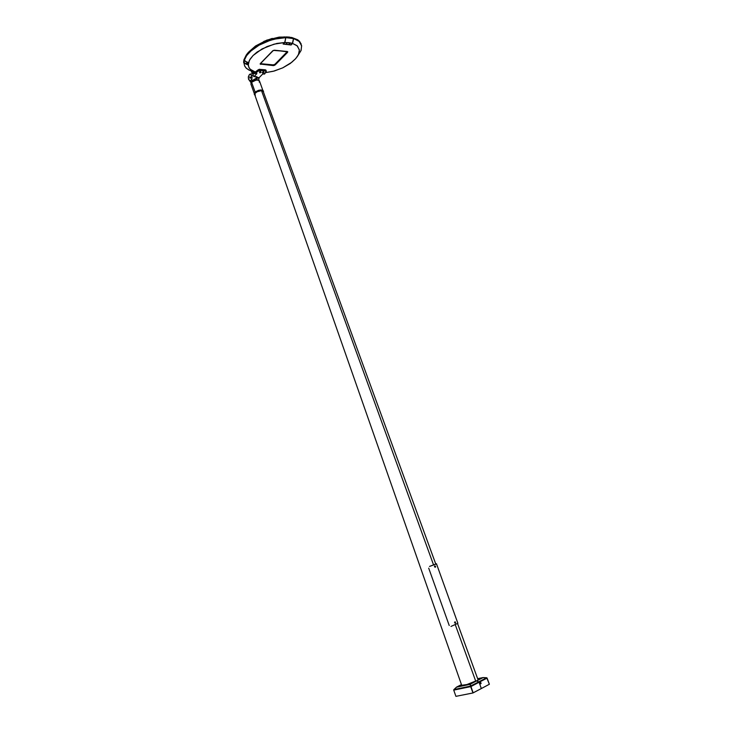<?xml version="1.0" encoding="UTF-8"?>
<svg xmlns="http://www.w3.org/2000/svg" width="733" height="733" viewBox="0 0 733 733"><rect width="100%" height="100%" fill="white"/><g stroke="black" fill="none" stroke-linecap="round" stroke-linejoin="round"><path stroke-width="1.1" d="M435.814 564.071L263.266 91.533L261.461 90.645L257.411 91.515L254.763 93.769L255.322 95.235M436.584 563.979L433.57 564.951L261.461 90.645L256.651 91.918L255.176 93.109L254.727 94.621L461.763 685.584M457.887 623.297L450.978 626.413L457.887 623.297M261.461 90.645L433.588 564.941L429.575 566.435L436.501 563.787L429.52 566.462L436.547 563.869M457.365 621.905L457.74 622.848M435.32 566.655L434.99 567.26L434.522 566.371L434.99 567.26L435.576 566.82L435.026 567.278L435.32 566.655M434.486 566.38L435.255 567.287L434.486 566.582L435.246 566.023L434.486 566.38M435.457 566.27L435.549 566.948M435.31 566.133L434.605 566.059L435.246 566.023M455.395 622.537L455.111 623.215L454.588 622.363L455.111 623.215L455.395 622.537M455.614 622.885L455.101 621.822L454.57 622.574L455.294 623.215L454.597 622.693L455.056 621.786L455.376 622.784L455.202 621.831L454.552 622.372L455.294 621.923M287.263 51.493L287.464 52.437L287.299 51.493L273.372 50.394L260.352 63.542L260.756 64.422L260.362 63.643L273.262 64.898L274.838 64.302L273.217 64.889L273.281 65.558L274.49 65.329L274.957 64.614L273.446 65.219L260.343 63.56M286.209 43.778L286.951 43.293L286.209 43.778M289.114 44.108L289.856 43.614L289.114 44.108M252.189 71.238L251.401 72.045L252.5 72.796L256.962 73.575L252.308 72.695L251.401 72.045L252.189 71.238L252.949 71.431L248.835 69.974L246.361 68.27L244.712 66.126L243.915 62.983L244.593 65.878L246.233 68.142L249.339 70.221L253.398 71.715M301.126 44.081L299.65 41.442L297.726 39.765L292.027 37.52L282.132 37.081L273.757 38.51L261.214 43.146L253.948 47.498L248.331 52.41L246.288 54.938L243.933 59.859L247.287 53.61L254.149 47.352L263.907 41.891L273.693 38.528L284.221 36.952L291.624 37.447L298.175 40.086L301.107 44.017M296.938 57.082L300.988 50.623L301.657 46.023L299.311 41.534L293.64 38.574L292.595 43.394L296.929 45.593L299.311 49.716L299.146 52.519L297.836 55.699L295.326 59.052L291.752 62.351L282.626 67.894L273.235 71.293L265.419 72.686L274.289 71.009L282.837 67.802L290.241 63.496L295.894 58.42L298.514 54.379L299.357 50.146L297.387 46.005L292.595 43.394L293.64 38.574L298.954 41.213L301.593 45.602L301.034 50.513L297.772 55.8M289.645 37.136L286.227 36.925M272.328 38.373L263.761 41.387L272.328 38.373M243.658 62.268L243.915 62.983L243.658 62.268M293.548 38.556L285.788 37.658L293.548 38.556M285.678 37.658L284.871 42.496L292.43 43.339L293.466 38.565L292.494 43.183L291.01 44.786L283.451 43.953L284.871 42.496L289.049 42.679L292.43 43.339L291.056 44.951L292.595 43.394L291.056 44.951L283.451 43.953L284.99 42.184L285.806 37.658L277.23 38.537L270.193 40.342L258.657 45.391L251.721 50.165L246.673 55.479L244.19 60.592L246.261 56.084L250.246 51.466L259.225 45.07L266.574 41.625L274.38 39.161L285.678 37.658L285.558 38.922L285.678 37.658M248.203 62.461L247.91 64.843L243.915 62.983L247.91 64.843L247.378 63.359L247.91 64.843L248.203 62.461L246.086 61.719L248.203 62.461M253.71 71.916L254.186 73.254L253.71 71.916L255.304 72.008L258.291 69.763L258.676 70.826L255.487 73.227L258.877 70.698L260.288 70.405L259.903 69.333L265.254 69.8L265.639 70.863L260.288 70.405L259.903 69.333L265.254 69.8L266.299 71.165L260.16 70.377L258.676 70.826L258.291 69.763L259.528 69.305L255.304 72.008L250.787 69.791L249.156 67.922L248.331 65.484L248.588 62.497L250.136 59.107L253.022 55.543L257.063 52.089L267.069 46.527L276.9 43.458L284.651 42.505L285.558 38.922L284.651 42.505L283.112 44.081L291.056 44.951L283.112 44.081L284.651 42.505L274.041 44.136L262.075 48.919L253.05 55.516L249.431 60.335L248.276 64.779L248.817 67.271L250.2 69.259L255.304 72.008L253.316 71.816M244.19 60.592L246.086 61.719L243.933 59.859L244.19 60.592M287.116 51.512L287.263 52.162L275.223 64.852L287.757 51.887L274.609 50.174L272.74 50.779M274.426 50.165L272.603 50.898L260.16 64.028L273.409 65.567L275.223 64.852L287.492 52.437L287.098 51.878L274.334 65.026L260.829 64.064L273.281 65.558L260.774 64.064L260.481 63.478M286.988 51.457L274.545 50.21M272.676 50.889L260.536 63.35M243.658 62.14L243.897 59.996L243.915 62.864L244.153 60.72L243.915 62.864L246.471 64.275L246.728 62.14L244.153 60.72L247.186 62.158L246.471 64.275L243.658 62.14M247.287 63.634L246.471 64.275L247.314 63.78M258.996 78.147L258.63 80.089L258.996 78.147L256.486 77.945L258.996 78.147L259.189 77.643L258.996 78.147M252.702 73.786L253.545 76.15L252.702 73.786M256.55 76.699L253.838 76.599L256.981 76.736L256.293 77.441L259.189 77.643L262.716 74.051L264.576 73.987L262.716 74.051L259.189 77.643L256.321 77.414L256.77 76.837M254.498 73.309L256.962 73.575L254.104 76.507L256.962 73.575L255.469 73.602M263.779 74.051L264.576 73.987L266.216 71.477L264.182 74.051M265.914 70.166L265.254 69.8L265.905 70.075M260.224 72.64L260.82 72.274L260.224 72.631M261.04 72.255L260.224 71.495L259.473 71.916L259.665 72.695L260.279 72.063L260.994 72.393L259.958 72.833L261.012 72.365L259.647 72.649M259.739 72.338L259.995 71.559L260.792 71.953M263.101 72.879L263.688 72.494L262.991 72.567M263.917 72.494L262.845 73.071L263.898 72.585L263.514 71.706L262.313 72.439L263.147 71.724L263.669 72.191M262.616 72.576L262.845 73.071L263.623 72.283L262.606 72.695L263.046 73.062L263.926 72.42M262.542 72.933L263.633 72.246L262.524 72.888M260.627 90.003L255.79 91.698L258.502 90.379L261.241 90.012M263.459 91.222L262.423 90.232L259.803 90.159L255.505 91.982L254.296 94.31L254.534 92.999M254.937 95.235L254.562 93.457L257.256 91.497L260.893 90.544L263.037 90.993L263.486 92.129L263.477 91.579L261.315 90.535L257.549 91.359L254.837 93.348L254.91 95.143L254.507 94.117L255.267 92.844L254.727 93.201L254.333 94.337L254.928 95.208M250.952 84.038L251.602 81.904L250.915 83.928L254.296 93.421M248.514 78.99L248.377 76.718L249.22 74.867L248.322 77.139L248.771 79.613L251.52 81.62L252.381 80.74L251.648 79.567L250.549 80.685L251.74 79.366L252.024 77.167L251.419 75.151L250.063 74.4L249.22 74.867L250.53 74.436L251.721 75.756L253.361 75.279L251.721 75.756L251.648 79.567L252.381 80.74L256.477 78.055L255.826 76.736L256.486 78.083L252.986 80.172L250.979 82.637L251.52 81.62L249.367 80.383L248.533 79.036M255.368 79.906L251.602 81.904L256.064 79.805L258.538 80.034L259.473 80.951L258.043 80.071L256.092 80.108L251.611 82.233L253.829 80.786L256.971 80.016L259.262 80.63L259.271 82.178M258.153 80.08L257.127 79.833M250.127 74.079L249.22 74.867M257.127 79.741L256.486 78.083L257.127 79.741L255.817 79.824L257.173 79.75L256.028 76.754M263.504 92.184L262.909 90.709L260.856 90.37L257.503 91.194L255.13 92.734L259.922 90.48L262.542 90.553L263.532 91.387M262.341 90.205L259.519 90.15L256.33 91.359M262.405 90.232L258.584 90.379L255.011 92.413L259.867 90.15L262.249 90.177L263.431 91.094M254.36 73.74L254.479 73.273M252.931 72.988L252.922 73.538L254.094 73.776L253.004 73.584M253.966 73.786L253.288 73.666M253.187 73.52L254.076 73.795M453.91 689.542L456.778 686.968L470.1 684.164L473.188 692.832L470.843 686.555L473.097 692.85L481.334 688.525L473.188 692.832L470.943 686.537L479.08 682.249L478.731 681.864L479.089 682.286L478.731 681.864L470.714 686.033L470.943 686.537L479.08 682.249L478.731 681.864L470.714 686.033L470.174 684.265L476.477 680.856L478.731 681.864L476.688 680.893L478.731 681.864L476.688 680.893L483.12 677.539L477.669 678.685L482.772 677.649M475.946 680.975L466.958 684.521L461.286 685.373L466.729 684.585L476.477 680.856L470.1 684.164L475.946 680.975M453.91 689.57L456.485 687.178L470.018 684.32L470.559 686.088L453.91 689.57L453.754 690.156L470.696 686.619L472.941 692.923L470.559 686.088L453.819 689.68L470.778 686.574L472.941 692.923L470.027 684.191L470.714 686.161L470.174 684.265L482.8 677.64M456.613 687.05L470.018 684.237M456.787 687.032L470.018 684.32L456.806 686.968M477.788 679.005L478.264 679.225L477.788 679.005M487.106 678.107L489.332 684.255L486.694 677.741L478.731 681.864L486.62 677.759L483.12 677.539L487.097 678.071L489.342 684.292L481.334 688.525L479.089 682.286L481.334 688.525L489.342 684.292L487.106 678.107L479.089 682.286L481.334 688.525L479.089 682.286L487.106 678.107M482.955 677.558L470.137 684.201M480.756 683.385L480.216 683.752L480.069 682.689L480.216 683.752L480.949 683.715L480.216 683.752L481.022 683.367L480.628 682.808L480.756 683.385M480.362 682.469L480.39 683.926L479.968 682.854L480.747 682.615M480.307 682.478L480.93 682.881L480.142 682.588M457.557 623.591L478.026 679.647M457.878 623.206L436.529 563.833M248.872 51.832L255.505 46.014L266.775 40.141L279.191 37.071L288.151 36.998M301.153 44.136L300.887 43.421M247.314 63.798L247.516 62.268M256.66 76.8L253.975 76.589M266.281 71.119L265.896 70.056M261.049 72.182L259.968 72.833M254.269 94.255L255.505 91.909L259.006 90.26L262.405 90.196L263.404 91.011L263.514 92.221M250.924 83.974L251.602 81.904M259.473 80.951L262.863 90.406M248.615 79.265L250.97 82.618M249.422 74.684L252.583 73.401M480.912 682.762L480.995 683.614M455.257 624.718L475.717 681.094L455.257 624.718M428.713 568.203L449.228 625.561L428.713 568.203M274.838 64.302L287.098 51.878L274.838 64.302M244.153 60.72L243.897 59.996L244.153 60.72M260.591 71.458L260.746 71.999L260.591 71.458M263.468 71.706L263.633 72.246L263.468 71.706M255.176 92.193L251.611 82.233L255.176 92.193M249.706 77.084L250.604 77.029L250.155 78.349L249.706 77.084L250.604 77.029L250.155 78.349L249.706 77.084L250.604 77.148L249.706 77.084M254.195 73.254L254.094 73.776L254.195 73.254M456.778 686.986L461.405 684.595L456.778 686.986M453.754 690.156L455.953 696.35L472.941 692.923L455.953 696.35L453.754 690.156M470.559 686.088L470.018 684.32L470.559 686.088"/></g></svg>
